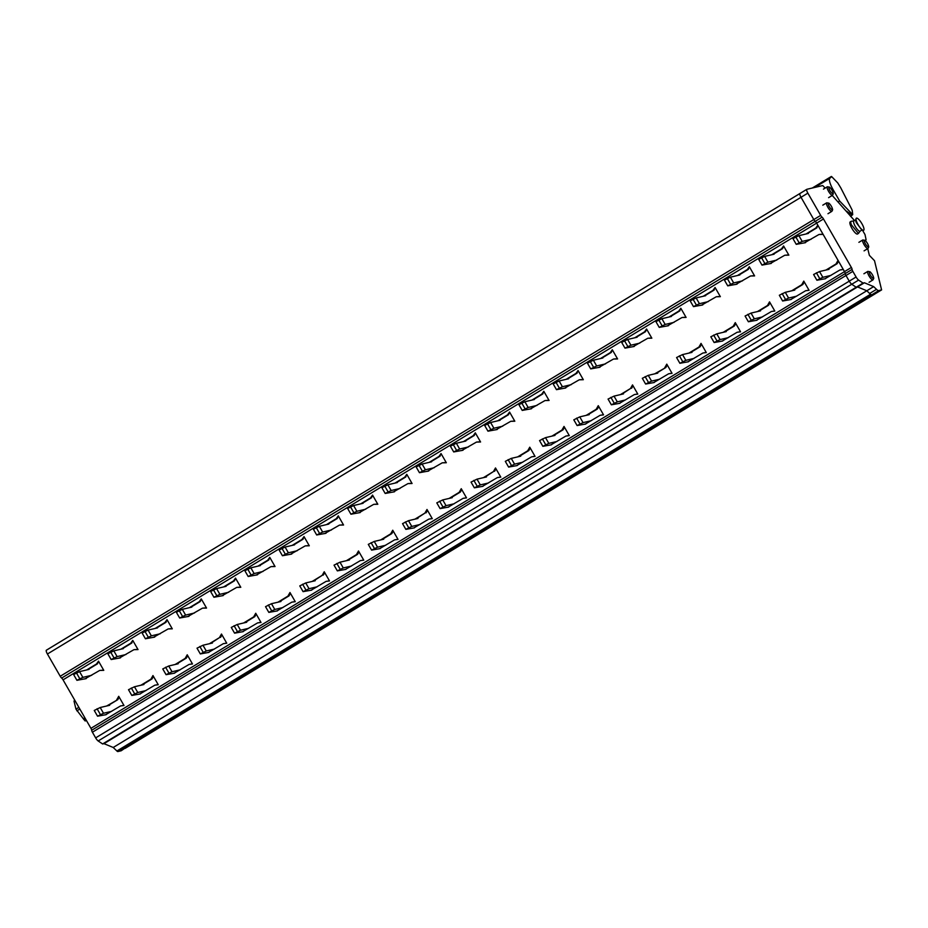 <?xml version="1.0" encoding="UTF-8"?>
<svg xmlns="http://www.w3.org/2000/svg" width="928" height="928" viewBox="0 0 928 928"><rect width="100%" height="100%" fill="white"/><g stroke="black" fill="none" stroke-linecap="round" stroke-linejoin="round"><path stroke-width="1.39" d="M771.748 254.748L781.538 248.82L783.58 245.966L788.858 255.142L784.775 255.246L788.719 254.91M781.538 248.82L783.998 246.697M772.873 254.481L782.664 248.553M125.013 748.13L121.208 750.764L117.868 751.552A3.329 0.882 58.8 0 1 116.893 751.007L113.216 747.481L103.971 743.653L102.614 743.966L98.171 740.973A4.153 1.102 58.8 0 1 95.654 737.876L92.406 732.215A2.494 0.661 58.8 0 1 91.663 730.278A2.494 0.661 58.8 0 0 90.932 728.329L63.046 679.841L816.64 223.126L817.835 225.202L815.793 228.056L818.252 225.933M804.216 242.962L819.018 234.482L823.113 234.378L838.042 260.35L835.989 263.981L837.114 263.714L838.541 261.209M806.003 233.995L815.793 228.056M86.675 669.946L96.454 664.019L98.507 661.165L103.774 670.341L99.69 670.445L84.877 678.925M223.683 586.902L233.473 580.974L235.515 578.121L240.793 587.296L236.71 587.401L221.896 595.88M360.702 503.869L370.492 497.942L372.534 495.088L377.812 504.264L373.717 504.356L358.916 512.848M497.721 420.825L507.5 414.897L509.553 412.044L514.82 421.219L510.736 421.324L495.923 429.803M463.466 441.589L473.257 435.661L475.298 432.808L480.576 441.983L476.482 442.076L461.668 450.567M394.957 483.105L404.747 477.178L406.789 474.324L412.067 483.5L407.972 483.604L393.17 492.084M292.192 545.386L301.983 539.458L304.024 536.604L309.302 545.78L305.219 545.884L290.406 554.364M326.447 524.633L336.238 518.694L338.279 515.84L343.557 525.016L339.462 525.12L324.661 533.6M531.976 400.072L541.755 394.133L543.808 391.28L549.074 400.455L544.991 400.56L530.178 409.039M634.74 337.792L644.519 331.853L646.561 329.011L651.839 338.175L647.756 338.279L632.942 346.759M703.238 296.264L713.029 290.336L715.07 287.483L720.348 296.658L716.265 296.763L701.452 305.242M784.775 255.246L769.962 263.726M737.493 275.512L747.284 269.572L749.325 266.73L754.603 275.906L750.52 275.999L735.707 284.478M668.984 317.028L678.774 311.1L680.816 308.247L686.094 317.422L682.01 317.527L667.197 326.006M566.231 379.308L576.01 373.381L578.063 370.527L583.329 379.703L579.246 379.807L564.433 388.287M600.486 358.544L610.264 352.617L612.306 349.763L617.584 358.939L613.501 359.043L598.688 367.523M429.212 462.353L439.002 456.414L441.044 453.56L446.322 462.736L442.227 462.84L427.425 471.32M257.938 566.15L267.728 560.222L269.77 557.368L275.048 566.544L270.964 566.637L256.151 575.128M155.185 628.43L164.964 622.491L167.005 619.649L172.283 628.824L168.2 628.917L153.387 637.397M189.428 607.666L199.218 601.738L201.26 598.885L206.538 608.06L202.455 608.165L187.642 616.644M120.93 649.182L130.709 643.255L132.762 640.401L138.028 649.577L133.945 649.681L119.132 658.161M824.853 278.864L839.898 269.99L843.32 269.526L844.515 271.614L851.37 267.461L823.484 218.973A2.494 0.661 58.8 0 0 822.08 217.187A2.494 0.661 58.8 0 1 820.665 215.4L807.859 193.14A4.153 1.102 58.8 0 1 806.838 189.312A4.153 1.102 58.8 0 1 806.931 189.277L822.73 185.554L825.154 188.082M91.663 730.278L845.257 273.563A2.494 0.661 58.8 0 0 844.515 271.614A2.494 0.661 58.8 0 1 845.257 273.563A2.494 0.661 58.8 0 0 845.988 275.5L852.844 271.347A2.494 0.661 58.8 0 1 852.101 269.41A2.494 0.661 58.8 0 0 851.37 267.461M95.654 737.876L849.236 281.161L845.988 275.5L849.236 281.161A4.153 1.102 58.8 0 0 851.765 284.258L856.196 287.251L857.553 286.926L866.81 290.754L870.476 294.292A3.329 0.882 58.8 0 0 871.45 294.826L874.791 294.048L125.083 748.409M799.913 193.534L46.493 650.145A4.153 1.102 58.8 0 0 46.4 650.18L799.982 193.465A4.153 1.102 58.8 0 1 800.075 193.43A4.153 1.102 58.8 0 0 799.982 193.465A4.153 1.102 58.8 0 0 801.015 197.281L813.81 219.553A2.494 0.661 58.8 0 0 815.225 221.34L822.08 217.187M823.484 218.973L816.64 223.126A2.494 0.661 58.8 0 0 815.225 221.34A2.494 0.661 58.8 0 1 816.64 223.126L844.515 271.614L90.932 728.329M63.046 679.841A2.494 0.661 58.8 0 0 61.642 678.055L815.225 221.34A2.494 0.661 58.8 0 1 813.81 219.553L820.665 215.4M46.4 650.18A4.153 1.102 58.8 0 0 47.421 654.008L60.227 676.268A2.494 0.661 58.8 0 0 61.642 678.055M822.974 234.146L819.018 234.482M807.128 233.728L816.918 227.789M96.454 664.019L98.925 661.884M87.8 669.68L97.591 663.752M103.646 670.109L99.69 670.445M236.71 587.401L240.654 587.064M233.473 580.974L235.932 578.852M224.82 586.647L234.598 580.708M370.492 497.942L372.952 495.807M377.673 504.02L373.717 504.356M361.827 503.602L371.618 497.675M510.736 421.324L514.692 420.987M507.5 414.897L509.971 412.774M498.846 420.558L508.637 414.63M480.437 441.74L476.482 442.076M473.257 435.661L475.716 433.527M464.592 441.322L474.382 435.394M411.928 483.268L407.972 483.604M404.747 477.178L407.206 475.055M396.082 482.838L405.872 476.911M301.983 539.458L304.442 537.335M293.329 545.119L303.108 539.191M309.163 545.548L305.219 545.884M343.418 524.784L339.462 525.12M336.238 518.694L338.697 516.571M327.572 524.366L337.363 518.427M548.947 400.223L544.991 400.56M541.755 394.133L544.226 392.01M533.101 399.806L542.892 393.866M644.519 331.853L646.978 329.73M635.866 337.525L645.644 331.598M651.711 337.943L647.756 338.279M716.265 296.763L720.209 296.426M713.029 290.336L715.488 288.214M704.375 296.009L714.154 290.07M747.284 269.572L749.743 267.45M754.464 275.662L750.52 275.999M738.63 275.245L748.409 269.317M678.774 311.1L681.233 308.978M685.954 317.19L682.01 317.527M670.12 316.761L679.899 310.834M576.01 373.381L578.48 371.246M567.356 379.042L577.146 373.114M583.202 379.471L579.246 379.807M617.456 358.707L613.501 359.043M610.264 352.617L612.724 350.494M601.611 358.278L611.401 352.35M439.002 456.414L441.461 454.291M446.182 462.504L442.227 462.84M430.337 462.086L440.127 456.147M267.728 560.222L270.187 558.088M259.074 565.883L268.853 559.955M274.908 566.3L270.964 566.637M172.156 628.581L168.2 628.917M164.964 622.491L167.423 620.368M156.31 628.163L166.1 622.236M199.218 601.738L201.678 599.616M190.565 607.399L200.344 601.472M206.41 607.828L202.455 608.165M137.901 649.345L133.945 649.681M130.709 643.255L133.18 641.132M122.055 648.927L131.846 642.988M825.966 270.048L835.989 263.981M106.627 706.011L117.775 699.666L107.764 705.744M105.525 714.827L120.57 705.941L123.992 705.489L118.714 696.313L116.65 699.932M242.544 631.782L257.59 622.908L261 622.444L255.734 613.269L253.669 616.9L254.794 616.633L244.772 622.7M243.646 622.966L253.669 616.9M379.552 548.738L394.597 539.864L398.019 539.4L392.741 530.236L390.688 533.855L391.813 533.588L393.24 531.083M380.666 539.934L390.688 533.855M516.571 465.705L531.616 456.831L535.038 456.367L529.76 447.192L527.696 450.811L528.832 450.556L518.81 456.622M517.673 456.889L527.696 450.811M483.418 477.653L493.441 471.575L495.506 467.956L500.784 477.131L497.362 477.584L500.726 477.015M482.316 486.458L497.362 477.584M414.92 519.17L424.931 513.091L426.996 509.472L432.274 518.648L428.852 519.1L432.216 518.543M413.807 527.986L428.852 519.1M312.156 581.45L322.178 575.372L313.281 581.183M311.042 590.266L326.088 581.38L329.51 580.928L324.232 571.752L322.178 575.372M345.297 569.502L360.342 560.628L363.764 560.164L358.486 550.988L356.433 554.619L357.558 554.352L347.536 560.419M346.411 560.686L356.433 554.619M550.826 444.941L565.871 436.067L569.293 435.603L564.015 426.428L561.95 430.058L563.076 429.792L553.065 435.858M551.928 436.125L561.95 430.058M654.692 373.845L665.84 367.511L655.818 373.59M653.59 382.661L668.636 373.787L672.046 373.323L666.78 364.147L664.715 367.778M722.1 341.144L737.134 332.27L740.556 331.806L735.278 322.631L733.224 326.262L734.35 325.995L724.327 332.062M723.202 332.328L733.224 326.262M790.598 299.628L805.643 290.742L809.065 290.29L803.787 281.114L801.734 284.734L802.859 284.467L792.837 290.545M791.712 290.812L801.734 284.734M756.343 320.38L771.388 311.506L774.81 311.042L769.532 301.867L767.479 305.498L768.604 305.231L770.031 302.725M757.457 311.576L767.479 305.498M687.845 361.908L702.89 353.023L706.301 352.57L701.034 343.395L698.97 347.014L700.095 346.747L701.522 344.242M688.947 353.092L698.97 347.014M585.081 424.189L600.126 415.303L603.548 414.851L598.27 405.675L596.205 409.294L597.33 409.028L587.32 415.106M586.183 415.373L596.205 409.294M620.438 394.609L630.46 388.542L632.525 384.911L637.803 394.087L634.381 394.551L637.733 393.982M619.336 403.425L634.381 394.551M448.062 507.222L463.107 498.348L466.529 497.884L461.251 488.708L459.186 492.339L460.323 492.072L461.738 489.566M449.175 498.406L459.186 492.339M276.799 611.018L291.833 602.144L295.255 601.68L289.977 592.516L287.924 596.136L289.049 595.869L279.026 601.947M277.901 602.214L287.924 596.136M174.035 673.299L189.08 664.425L192.49 663.961L187.224 654.785L185.159 658.416L186.284 658.149L176.262 664.228M175.137 664.483L185.159 658.416M209.392 643.73L219.414 637.652L210.517 643.464M208.29 652.546L223.335 643.661L226.745 643.208L221.479 634.033L219.414 637.652M139.78 694.063L154.825 685.189L158.247 684.725L152.969 675.549L150.904 679.18L152.03 678.913L142.007 684.98M140.882 685.247L150.904 679.18M827.092 269.781L837.114 263.714M839.898 269.99L843.262 269.422M102.614 743.966L856.196 287.251L857.553 286.926L866.81 290.754L869.652 293.492A7.644 2.042 58.8 0 0 871.879 294.733L878.723 290.58A7.644 2.042 58.8 0 1 876.496 289.339L873.654 286.613L864.409 282.773L863.052 283.098L858.609 280.105A4.153 1.102 58.8 0 1 856.092 277.008L852.844 271.347M103.971 743.653L864.409 282.773M113.216 747.481L873.654 286.613M74.739 700.164L74.008 701.058L74.936 700.501M78.868 707.356L75.957 709.12L74.008 701.058M75.957 709.12L83.276 718.701L84.854 717.75M85.898 720.754A3.329 0.882 58.8 0 0 85.979 720.72L85.109 720.94L83.276 718.701M119.202 697.16L117.775 699.666M120.57 705.941L123.923 705.384M257.59 622.908L260.942 622.34M256.221 614.127L254.794 616.633M394.597 539.864L397.961 539.296M381.791 539.667L391.813 533.588M531.616 456.831L534.969 456.263M530.248 448.05L528.832 450.556M493.441 471.575L484.555 477.386M495.993 468.802L494.578 471.308M424.931 513.091L416.046 518.903M427.495 510.33L426.068 512.836M324.73 572.611L323.304 575.105M326.088 581.38L329.452 580.824M360.342 560.628L363.706 560.06M358.985 551.847L357.558 554.352M565.871 436.067L569.224 435.499M564.502 427.286L563.076 429.792M667.267 365.006L665.84 367.511M668.636 373.787L671.988 373.218M737.134 332.27L740.498 331.702M735.776 323.489L734.35 325.995M805.643 290.742L809.007 290.186M804.286 281.961L802.859 284.467M771.388 311.506L774.752 310.938M758.582 311.309L768.604 305.231M702.89 353.023L706.243 352.466M690.072 352.826L700.095 346.747M598.757 406.522L597.33 409.028M600.126 415.303L603.478 414.735M630.46 388.542L621.563 394.342M633.012 385.77L631.585 388.275M463.107 498.348L466.471 497.779M450.3 498.139L460.323 492.072M290.476 593.363L289.049 595.869M291.833 602.144L295.197 601.576M189.08 664.425L192.432 663.856M187.711 655.644L186.284 658.149M221.966 634.88L220.539 637.385M223.335 643.661L226.687 643.104M154.825 685.189L158.178 684.62M153.456 676.408L152.03 678.913M808.369 233.427L798.892 235.666L802.198 241.408L796.247 244.342L805.55 242.649M811.026 239.331L802.198 241.408M798.892 235.666L792.941 238.6L796.247 244.342M795.76 236.895L799.054 242.637M829.017 269.329L819.54 271.568L822.834 277.31L816.895 280.244L825.502 278.713M830.989 275.384L822.834 277.31M819.54 271.568L813.589 274.502L816.895 280.244M816.396 272.797L819.702 278.539M774.114 254.191L764.637 256.418L767.943 262.172L761.992 265.106L771.296 263.413M776.771 260.084L767.943 262.172M764.637 256.418L758.686 259.364L761.992 265.106M761.505 257.659L764.8 263.401M794.762 290.093L785.285 292.32L788.58 298.062L782.64 301.008L791.248 299.466M796.734 296.148L788.58 298.062M785.285 292.32L779.334 295.255L782.64 301.008M782.142 293.561L785.448 299.303M739.86 274.955L730.382 277.182L733.688 282.924L727.738 285.859L737.041 284.165M742.516 280.848L733.688 282.924M730.382 277.182L724.432 280.117L727.738 285.859M727.25 278.412L730.556 284.165M760.508 310.857L751.03 313.084L754.336 318.826L748.386 321.761L756.993 320.23M762.48 316.912L754.336 318.826M751.03 313.084L745.08 316.019L748.386 321.761M747.887 314.314L751.193 320.056M705.605 295.707L696.128 297.946L699.434 303.688L693.483 306.623L702.786 304.929M708.261 301.612L699.434 303.688M696.128 297.946L690.177 300.881L693.483 306.623M692.996 299.176L696.302 304.918M726.253 331.609L716.776 333.848L720.082 339.59L714.131 342.525L722.738 340.994M728.225 337.664L720.082 339.59M716.776 333.848L710.825 336.783L714.131 342.525M713.632 335.078L716.938 340.82M671.362 316.471L661.873 318.698L665.179 324.452L659.228 327.387L668.531 325.693M674.006 322.364L665.179 324.452M661.873 318.698L655.934 321.645L659.228 327.387M658.741 319.94L662.047 325.682M691.998 352.373L682.521 354.6L685.827 360.342L679.876 363.289L688.483 361.746M693.97 358.428L685.827 360.342M682.521 354.6L676.57 357.535L679.876 363.289M679.389 355.83L682.683 361.584M637.107 337.235L627.618 339.462L630.924 345.204L624.973 348.139L634.276 346.446M639.752 343.128L630.924 345.204M627.618 339.462L621.679 342.397L624.973 348.139M624.486 340.692L627.792 346.434M657.743 373.126L648.266 375.364L651.572 381.106L645.621 384.041L654.24 382.51M659.715 379.192L651.572 381.106M648.266 375.364L642.315 378.299L645.621 384.041M645.134 376.594L648.428 382.336M602.852 357.988L593.375 360.226L596.669 365.968L590.718 368.903L600.022 367.21M605.508 363.892L596.669 365.968M593.375 360.226L587.424 363.161L590.718 368.903M590.231 361.456L593.537 367.198M623.488 393.89L614.011 396.128L617.317 401.87L611.366 404.805L619.985 403.274M625.46 399.945L617.317 401.87M614.011 396.128L608.06 399.063L611.366 404.805M610.879 397.358L614.174 403.1M568.597 378.752L559.12 380.979L562.414 386.732L556.475 389.667L565.767 387.974M571.254 384.644L562.414 386.732M559.12 380.979L553.169 383.914L556.475 389.667M555.976 382.22L559.282 387.962M589.234 414.654L579.756 416.881L583.062 422.623L577.112 425.558L585.73 424.026M591.206 420.709L583.062 422.623M579.756 416.881L573.806 419.816L577.112 425.558M576.624 418.11L579.919 423.864M534.342 399.516L524.865 401.743L528.16 407.485L522.22 410.42L531.512 408.726M536.999 405.408L528.16 407.485M524.865 401.743L518.914 404.678L522.22 410.42M521.722 402.972L525.028 408.714M554.979 435.406L545.502 437.645L548.808 443.387L542.857 446.322L551.476 444.79M556.951 441.473L548.808 443.387M545.502 437.645L539.551 440.58L542.857 446.322M542.37 438.874L545.676 444.616M500.088 420.268L490.61 422.507L493.905 428.249L487.966 431.184L497.257 429.49M502.744 426.172L493.905 428.249M490.61 422.507L484.66 425.442L487.966 431.184M487.467 423.736L490.773 429.478M520.736 456.17L511.247 458.397L514.553 464.151L508.602 467.086L517.221 465.554M522.696 462.225L514.553 464.151M511.247 458.397L505.308 461.344L508.602 467.086M508.115 459.638L511.421 465.38M465.833 441.032L456.356 443.259L459.662 449.001L453.711 451.948L463.002 450.254M468.489 446.925L459.662 449.001M456.356 443.259L450.405 446.194L453.711 451.948M453.212 444.5L456.518 450.242M486.481 476.934L476.992 479.161L480.298 484.903L474.347 487.838L482.966 486.307M488.441 482.989L480.298 484.903M476.992 479.161L471.053 482.096L474.347 487.838M473.86 480.391L477.166 486.144M431.578 461.796L422.101 464.023L425.407 469.765L419.456 472.7L428.748 471.006M434.234 467.689L425.407 469.765M422.101 464.023L416.15 466.958L419.456 472.7M418.957 465.253L422.263 470.995M452.226 497.686L442.737 499.925L446.043 505.667L440.092 508.602L448.711 507.071M454.186 503.753L446.043 505.667M442.737 499.925L436.798 502.86L440.092 508.602M439.605 501.155L442.911 506.897M397.323 482.548L387.846 484.787L391.152 490.529L385.201 493.464L394.504 491.77M399.98 488.453L391.152 490.529M387.846 484.787L381.895 487.722L385.201 493.464M384.714 486.017L388.008 491.759M417.971 518.45L408.494 520.678L411.788 526.431L405.838 529.366L414.456 527.835M419.943 524.506L411.788 526.431M408.494 520.678L402.543 523.624L405.838 529.366M405.35 521.919L408.656 527.661M363.068 503.312L353.591 505.54L356.897 511.282L350.946 514.228L360.25 512.534M365.725 509.205L356.897 511.282M353.591 505.54L347.64 508.474L350.946 514.228M350.459 506.769L353.754 512.523M383.716 539.214L374.239 541.442L377.534 547.184L371.594 550.118L380.202 548.587M385.688 545.27L377.534 547.184M374.239 541.442L368.288 544.376L371.594 550.118M371.096 542.671L374.402 548.413M328.814 524.065L319.336 526.304L322.642 532.046L316.692 534.98L325.995 533.287M331.47 529.969L322.642 532.046M319.336 526.304L313.386 529.238L316.692 534.98M316.204 527.533L319.499 533.275M349.462 559.967L339.984 562.206L343.279 567.948L337.34 570.882L345.947 569.351M351.434 566.034L343.279 567.948M339.984 562.206L334.034 565.14L337.34 570.882M336.841 563.435L340.147 569.177M294.559 544.829L285.082 547.068L288.388 552.81L282.437 555.744L291.74 554.051M297.215 550.722L288.388 552.81M285.082 547.068L279.131 550.002L282.437 555.744M281.95 548.297L285.244 554.039M315.207 580.731L305.73 582.958L309.036 588.712L303.085 591.646L311.692 590.115M317.179 586.786L309.036 588.712M305.73 582.958L299.779 585.893L303.085 591.646M302.586 584.199L305.892 589.941M260.304 565.593L250.827 567.82L254.133 573.562L248.182 576.497L257.485 574.803M262.96 571.486L254.133 573.562M250.827 567.82L244.876 570.755L248.182 576.497M247.695 569.05L251.001 574.803M280.952 601.495L271.475 603.722L274.781 609.464L268.83 612.399L277.437 610.868M282.924 607.55L274.781 609.464M271.475 603.722L265.524 606.657L268.83 612.399M268.331 604.952L271.637 610.694M226.061 586.345L216.572 588.584L219.878 594.326L213.927 597.261L223.23 595.567M228.706 592.25L219.878 594.326M216.572 588.584L210.633 591.519L213.927 597.261M213.44 589.814L216.746 595.556M246.697 622.247L237.22 624.486L240.526 630.228L234.575 633.163L243.182 631.632M248.669 628.302L240.526 630.228M237.22 624.486L231.269 627.421L234.575 633.163M234.076 625.716L237.382 631.458M191.806 607.109L182.317 609.336L185.623 615.09L179.672 618.025L188.976 616.331M194.451 613.002L185.623 615.09M182.317 609.336L176.378 612.283L179.672 618.025M179.185 610.578L182.491 616.32M212.442 643.011L202.965 645.238L206.271 650.98L200.32 653.927L208.939 652.384M214.414 649.066L206.271 650.98M202.965 645.238L197.014 648.173L200.32 653.927M199.833 646.468L203.128 652.222M157.551 627.873L148.074 630.1L151.368 635.842L145.418 638.777L154.721 637.084M160.208 633.766L151.368 635.842M148.074 630.1L142.123 633.035L145.418 638.777M144.93 631.33L148.236 637.084M178.188 663.775L168.71 666.002L172.016 671.744L166.066 674.679L174.684 673.148M180.16 669.83L172.016 671.744M168.71 666.002L162.76 668.937L166.066 674.679M165.578 667.232L168.873 672.974M123.296 648.626L113.819 650.864L117.114 656.606L111.163 659.541L120.466 657.848M125.953 654.53L117.114 656.606M113.819 650.864L107.868 653.799L111.163 659.541M110.676 652.094L113.982 657.836M143.933 684.528L134.456 686.766L137.762 692.508L131.811 695.443L140.43 693.912M145.905 690.583L137.762 692.508M134.456 686.766L128.505 689.701L131.811 695.443M131.324 687.996L134.618 693.738M89.042 669.39L79.564 671.617L82.859 677.37L76.92 680.305L86.211 678.612M91.698 675.282L82.859 677.37M79.564 671.617L73.614 674.563L76.92 680.305M76.421 672.858L79.727 678.6M109.678 705.292L100.201 707.519L103.507 713.261L97.556 716.196L106.175 714.664M111.65 711.347L103.507 713.261M100.201 707.519L94.25 710.454L97.556 716.196M97.069 708.748L100.375 714.502M840.745 187.792L837.787 182.978L831.685 176.622L829.771 178.338A12.47 3.318 58.8 0 0 833.077 189.602L839.654 201.04L852.704 214.635L852.275 210.784A2.912 0.777 58.8 0 0 851.66 209.078L840.745 187.792M850.582 216.375L852.704 214.635M838.355 201.828L839.654 201.04M867.738 248.634L869.362 255.351L874.512 260.71L881.6 289.907L878.723 290.58M871.879 294.733L874.744 294.048L881.6 289.907M856.092 277.008L849.236 281.161A4.153 1.102 58.8 0 0 851.765 284.258L856.196 287.251L863.052 283.098M852.101 269.41L845.257 273.563A2.494 0.661 58.8 0 0 845.988 275.5L92.406 732.215M806.838 189.312L799.982 193.465A4.153 1.102 58.8 0 0 801.015 197.281L813.81 219.553L60.227 676.268M865.615 239.911L865.928 241.164M866.079 239.633L865 234.564L862.425 230.098M832.23 195.46L854.502 220.562M851.127 221.34L850.199 221.908A7.064 1.879 58.8 0 0 850.489 225.423A7.064 1.879 58.8 0 0 854.166 231.664A7.064 1.879 58.8 0 0 857.518 233.995L858.446 233.427L851.417 224.854A7.064 1.879 -121.2 0 1 851.127 221.34A7.064 1.879 -121.2 0 1 851.336 221.27L853.911 220.91M860.117 231.153L858.446 233.427M860.175 231.072A5.986 1.589 -121.2 0 1 860.036 231.2A5.986 1.589 -121.2 0 1 857.205 229.228A5.986 1.589 -121.2 0 1 854.085 223.938A5.986 1.589 -121.2 0 1 853.841 220.968A5.986 1.589 -121.2 0 1 854.015 220.899M863.098 230.283L861.729 229.9L856.277 222.604A5.986 1.589 -121.2 0 1 855.767 220.064L856.057 218.672A7.064 1.879 58.8 0 0 856.66 221.688A7.064 1.879 58.8 0 0 863.098 230.283A7.064 1.879 58.8 0 0 863.388 226.745A7.064 1.879 58.8 0 0 859.154 219.855A7.064 1.879 58.8 0 0 856.057 218.672M98.171 740.973L858.609 280.105M116.893 751.007L870.476 294.292M117.868 751.552L871.45 294.826M47.421 654.008L807.859 193.14M76.873 710.825L79.843 709.038M83.775 719.49L85.318 718.562M85.109 720.94L86.281 720.232M867.808 271.394L867.564 272.032A4.988 1.334 58.8 0 0 870.394 278.006A4.988 1.334 58.8 0 0 872.97 279.92L873.758 278.377C873.434 276.184 872.204 273.992 870.07 271.765L867.808 271.394L863.91 273.76M862.796 239.958L862.564 240.596A4.988 1.334 58.8 0 0 865.383 246.57A4.988 1.334 58.8 0 0 867.97 248.495L868.747 246.952C868.422 244.76 867.204 242.556 865.07 240.34L862.796 239.958L858.899 242.324M826.709 202.814L826.465 203.441A4.988 1.334 58.8 0 0 829.284 209.415A4.988 1.334 58.8 0 0 831.871 211.34L832.648 209.798C832.323 207.605 831.105 205.401 828.971 203.186L826.697 202.814L822.8 205.169M827.347 186.76L827.103 187.398A4.988 1.334 58.8 0 0 829.922 193.372A4.988 1.334 58.8 0 0 832.509 195.286L833.286 193.743C832.961 191.562 831.743 189.358 829.609 187.143L827.347 186.76L823.438 189.126M873.538 277.75A3.735 0.998 58.8 0 0 871.415 273.273A3.735 0.998 58.8 0 0 869.304 272.31A3.735 0.998 58.8 0 0 871.415 276.788A3.735 0.998 58.8 0 0 873.538 277.75M868.527 246.326A3.735 0.998 58.8 0 0 866.416 241.848A3.735 0.998 58.8 0 0 864.293 240.886A3.735 0.998 58.8 0 0 866.416 245.363A3.735 0.998 58.8 0 0 868.527 246.326M832.428 209.171A3.735 0.998 58.8 0 0 830.316 204.694A3.735 0.998 58.8 0 0 828.194 203.731A3.735 0.998 58.8 0 0 830.316 208.208A3.735 0.998 58.8 0 0 832.428 209.171M833.066 193.128A3.735 0.998 58.8 0 0 830.954 188.651A3.735 0.998 58.8 0 0 828.832 187.688A3.735 0.998 58.8 0 0 830.954 192.166A3.735 0.998 58.8 0 0 833.066 193.128M832.056 190.228L833.077 189.602M814.772 187.433L829.771 178.338M812.325 188.013L831.372 176.459L812.313 188.013M852.055 215.029L846.487 211.155M800.075 193.43L806.768 189.382M869.652 293.492L876.496 289.339M869.072 282.286L872.97 279.92M864.072 250.85L867.97 248.495M827.973 213.707L831.871 211.34M828.611 197.652L832.509 195.286M862.042 229.982L860.036 231.2M855.836 219.75L853.841 220.968"/></g></svg>
